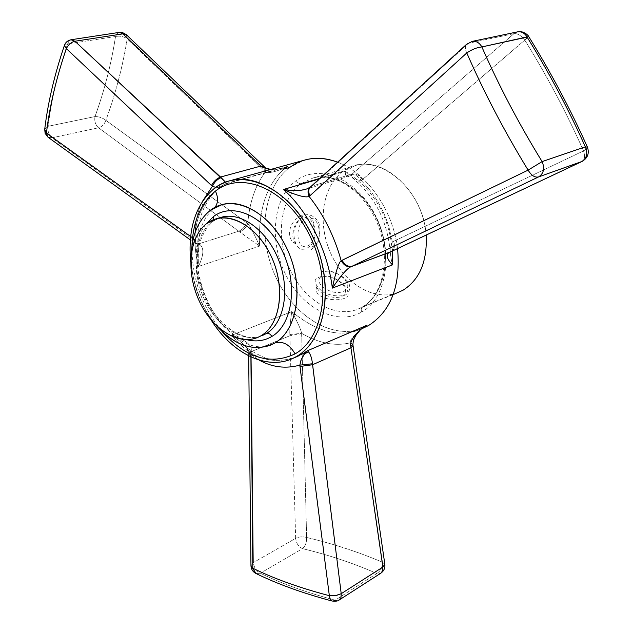 <?xml version="1.0" encoding="UTF-8"?>
<svg xmlns="http://www.w3.org/2000/svg" width="633" height="633" viewBox="0 0 633 633"><rect width="100%" height="100%" fill="white"/><g stroke="black" fill="none" stroke-linecap="round" stroke-linejoin="round"><path stroke-width="0.47" stroke-dasharray="3.17 2.37" d="M403.181 290.128C379.927 303.69 347.327 287.303 332.23 256.507C316.809 225.91 321.382 186.616 343.284 171.234C371.967 147.924 423.319 185.501 426.136 235.088C423.532 192.851 384.532 156.05 355.042 165.696L312.955 178.008L301.181 183.617L343.284 171.234L355.042 165.696M393.354 294.179L362.622 306.831C384.017 294.685 392.08 257.71 379.254 224.921C366.657 192.036 336.36 171.377 312.955 178.008L301.181 183.617C280.095 198.77 275.276 236.995 289.376 268.202C303.215 299.536 333.939 318.803 357.811 309.189L393.354 294.179M337.571 162.175C366.649 172.73 393.006 210.045 397.564 248.579C393.006 210.045 366.649 172.73 337.571 162.175M362.424 328.456C331.637 340.38 292.707 315.392 275.141 275.6C257.259 235.959 262.98 187.289 289.708 167.46L303.903 160.291M198.264 248.468L197.71 236.687L198.699 225.403L201.231 214.848L203.992 207.838L207.497 201.389L211.707 195.573L216.565 190.43L221.993 186.039L226.06 183.847L225.49 183.61L220.442 186.775L222.373 185.698L215.766 187.344L222.373 185.698L226.116 183.799L225.483 182.146L226.116 183.799L287.786 166.313L281.337 169.288L283.916 169.074L281.337 169.288C272.989 172.5 267.712 173.347 265.512 171.828C255.463 184.915 249.537 202.164 247.74 223.568L105.869 120.341C115.641 93.581 122.747 66.418 127.201 38.858L265.512 171.828C255.463 184.915 249.537 202.164 247.74 223.568C245.928 227.682 243.214 230.459 239.591 231.9L259.617 246.087C257.987 210.955 266.089 185.287 283.916 169.074C266.089 185.287 257.987 210.955 259.617 246.087L198.446 266.446C189.829 231.749 197.156 205.195 220.442 186.775L214.176 188.523L220.442 186.775L225.49 183.61L287.786 166.313L283.916 169.074L289.708 167.46C262.798 187.423 257.22 236.6 275.49 276.368C293.427 316.294 332.895 340.863 363.595 327.981M211.058 319.871C199.886 302.004 193.097 282.603 190.683 261.682C193.097 282.603 199.886 302.004 211.058 319.871M398.394 292.47C374.609 302.052 344.233 283.687 330.75 253.398C317.014 223.235 322.181 186.078 343.284 171.234L301.181 183.617C280.095 198.77 275.276 236.995 289.376 268.202C303.215 299.536 333.939 318.803 357.811 309.189L362.622 306.831L361.142 309.039L361.744 312.022C336.875 326.541 301.886 308.026 285.443 274.121C268.677 240.421 273.029 197.393 296.252 180.595C297.613 182.905 299.259 183.918 301.181 183.617C299.259 183.918 297.613 182.905 296.252 180.595C319.182 163.274 357.059 178.688 375.416 215.426C394.13 251.934 386.874 298.056 361.744 312.022L361.142 309.039L362.622 306.831C384.017 294.685 392.08 257.71 379.254 224.921C366.657 192.036 336.36 171.377 312.955 178.008C334.683 171.551 365.273 191.68 378.123 225.285C391.257 258.731 382.585 295.864 362.321 306.981L393.196 294.614M289.835 334.501L301.64 333.354C300.936 329.556 297.645 322.308 291.781 311.602C297.645 322.308 300.936 329.556 301.64 333.354L301.727 335.094L295.635 334.588L289.898 335.743L295.635 334.588L301.727 335.094L306.617 537.464C302.637 536.404 298.982 536.697 295.658 538.343L289.898 335.743L251.23 351.631L253.414 562.531L295.658 538.343L289.835 334.501C289.637 329.192 290.286 321.556 291.781 311.602L231.694 335.189C239.614 340.665 244.924 345.127 247.63 348.561L250.866 354.591L247.63 348.561C244.924 345.127 239.614 340.665 231.694 335.189C245.707 340 252.211 345.175 251.222 350.722L248.634 352.937L250.866 354.591L250.897 355.865L250.866 354.591L259.063 360.042L248.634 352.929L251.222 350.722C252.211 345.175 245.707 340 231.694 335.189C250.312 358.484 272.008 365.645 296.79 356.688C272.016 365.645 250.312 358.484 231.694 335.189L291.781 311.602C315.78 331.241 338.014 337.429 358.5 330.173L362.97 327.941L358.492 330.173C338.006 337.429 315.772 331.233 291.781 311.602C290.286 321.556 289.637 329.192 289.835 334.501L301.64 333.354C319 343.355 335.197 346.512 350.239 342.809L382.482 562.223C358.618 552.071 333.33 543.81 306.617 537.464L301.64 333.354C319 343.355 335.197 346.512 350.239 342.809C350.096 339.81 353.681 335.363 360.992 329.461L364.442 326.945M390.988 251.705C393.528 249.711 393.963 246.474 392.294 242.004L390.26 248.104C389.968 251.657 390.696 257.251 392.428 264.895C390.696 257.251 389.968 251.657 390.26 248.104L392.294 242.004L393.631 241.3C395.158 246.118 394.486 249.481 391.629 251.38C394.486 249.481 395.158 246.118 393.631 241.3L583.539 150.907C566.543 112.714 546.952 75.778 524.773 40.101C521.094 35.472 517.501 33.32 513.996 33.636L517.208 31.943L513.996 33.636L468.515 43.234L471.743 41.485L466.877 44.017L468.515 43.234L513.996 33.636L352.106 174.091L312.188 186.015L468.515 43.234L312.188 186.015L352.106 174.091L513.996 33.636C517.501 33.32 521.094 35.472 524.773 40.101C546.952 75.778 566.543 112.714 583.539 150.907L392.294 242.004C388.211 217.602 377.869 197.132 361.269 180.595L524.773 40.101L362.472 179.637C359.283 175.309 355.825 173.458 352.106 174.091C355.825 173.458 359.283 175.309 362.472 179.637L361.269 180.595L354.591 179.266L345.254 171.29L319.222 178.965M287.786 166.313L280.546 168.687L287.786 166.313L281.337 169.288C272.989 172.5 267.712 173.347 265.512 171.828L265.013 167.341L265.512 171.828L264.301 170.72L264.143 166.558L264.301 170.72L127.201 38.858C122.747 66.418 115.641 93.581 105.869 120.341C102.586 117.801 98.962 116.543 94.99 116.575C104.524 90.313 111.361 63.624 115.515 36.524L67.581 43.946C57.722 72.977 51.249 100.425 48.155 126.284L94.99 116.575C104.524 90.313 111.361 63.624 115.515 36.524L116.97 33.644L119.281 32.394L116.97 33.644L115.515 36.524C119.795 35.654 123.688 36.429 127.201 38.858L126.402 34.744L122.905 33.858M194.323 239.1L195.233 239.78C194.576 225.854 196.823 213.281 201.982 202.069C196.823 213.281 194.576 225.854 195.233 239.78L194.323 239.1L195.375 243.507L194.323 239.1M126.394 34.744L127.201 38.858C123.688 36.429 119.795 35.654 115.515 36.524L67.581 43.946L64.487 45.172L67.581 43.946L68.902 41.098L71.038 39.752L68.902 41.098L67.581 43.946C57.722 72.977 51.249 100.425 48.155 126.284C47.467 131.007 48.694 134.861 51.835 137.844L198.952 243.784L51.835 137.844L98.55 127.779L238.72 231.211L198.952 243.784L238.72 231.211L98.55 127.779C102.032 126.735 104.469 124.25 105.869 120.341L246.514 222.618C244.908 226.883 242.304 229.747 238.72 231.211C242.304 229.747 244.908 226.883 246.514 222.618L247.74 223.568C250.027 225.918 253.983 233.419 259.617 246.087L198.446 266.446C203.866 255.21 204.253 247.82 199.609 244.267L196.024 243.99L195.233 239.78L196.032 243.998L199.609 244.267C204.253 247.82 203.866 255.21 198.446 266.446C199.007 257.307 198.778 250.328 197.757 245.501L195.233 239.78L197.757 245.501C198.778 250.328 199.007 257.307 198.446 266.446C189.829 231.749 197.156 205.195 220.442 186.775M289.898 335.743L251.23 351.631L253.414 562.531C254.039 567.666 256.365 571.227 260.377 573.229C281.321 583.476 306.253 592.464 335.189 600.195L376.817 573.49C353.467 563.228 328.701 554.943 302.511 548.629L260.377 573.229L302.511 548.629C298.515 546.754 296.236 543.328 295.666 538.343L253.414 562.531L250.953 565.483M214.911 207.418L210.338 210.346L214.911 207.418M216.304 325.536C199.276 304.718 190.921 280.87 191.245 253.983C190.921 280.87 199.276 304.718 216.304 325.536M212.023 221.851L220.181 217.61L212.023 221.851L206.872 223.417L212.023 221.851C194.466 234.859 190.968 268.906 203.399 297.194C215.616 325.591 241.901 343.584 261.935 335.743C241.901 343.584 215.616 325.591 203.399 297.194C190.968 268.906 194.466 234.859 212.023 221.851M191.973 245.794C191.783 277.919 201.785 306.483 221.985 331.478M213.914 219.556L212.917 221.376L213.914 219.556M206.136 223.979C180.476 255.439 206.959 331.114 246.664 339.676M366.958 325.251L307.496 350.737M390.245 252.069C393.409 250.367 394.098 247.012 392.294 242.004C388.211 217.602 377.869 197.132 361.269 180.595L354.591 179.266L345.254 171.29C345.333 176.219 346.591 177.849 349.036 176.172C346.591 177.849 345.333 176.219 345.254 171.29C373.28 188.84 389.002 215.37 392.413 250.866M307.725 188.602L311.634 186.498L307.725 188.602M280.546 168.687L269.848 169.699L280.546 168.687M296.79 356.688L302.368 353.966M362.361 328.258L358.531 330.157M316.991 286.33C310.668 299.551 343.023 303.618 347.905 295.746C349.361 288.521 340.926 279.928 329.801 276.566C322.64 275.553 317.766 276.724 315.202 280.079C315.028 284.383 318.075 288.608 324.333 292.77C331.803 295.88 338.742 296.687 345.143 295.184C349.756 292.153 350.904 287.928 348.593 282.5C342.54 274.508 330.078 269.563 321.564 271.28L324.658 271.747C335.822 267.553 356.648 286.037 343.656 291.275C331.13 297.32 310.186 280.158 322.648 276.906C332.119 273.733 350.271 286.48 344.534 294.076C339.296 302.028 316.904 294.503 316.991 286.33M295.975 243.863C283.568 238.973 290.025 214.777 307.567 214.698C315.044 219.651 317.291 232.43 312.916 242.581C309.023 248.112 304.631 250.209 299.749 248.872C295.595 245.098 293.633 239.234 293.878 231.298C295.88 223.465 299.646 217.974 305.169 214.824C310.914 214.176 315.487 216.874 318.89 222.903C320.749 230.222 320.227 237.288 317.323 244.085L311.009 249.995L312.243 246.743C323.74 243.246 320.583 213.764 307.393 218.385C293.775 221.938 295.872 251.198 307.353 246.071C316.745 242.779 317.125 219.975 306.53 217.689C295.967 214.737 288.237 236.497 295.975 243.863M466.79 52.943C464.978 49.2 464.899 46.32 466.576 44.294C464.899 46.32 464.97 49.2 466.79 52.943M312.188 186.015L311.634 186.498M351.252 174.771C354.939 174.162 358.278 176.109 361.269 180.595C358.278 176.109 354.939 174.162 351.252 174.771L352.106 174.091M583.539 150.907C585.177 156.129 584.726 159.627 582.178 161.375C584.726 159.627 585.177 156.129 583.539 150.907C586.34 149.182 587.638 147.948 587.448 147.18C587.638 147.948 586.34 149.182 583.539 150.907M528.769 36.651L524.773 40.101L528.452 36.619M281.337 169.288L280.585 168.671L270.908 169.407M48.155 126.284L44.714 129.346L48.155 126.284L94.99 116.575C94.246 121.172 95.425 124.907 98.55 127.779C95.425 124.907 94.246 121.172 94.99 116.575C98.962 116.543 102.586 117.801 105.869 120.341C104.469 124.25 102.032 126.735 98.55 127.779L51.835 137.844C48.694 134.861 47.467 131.007 48.155 126.284M239.591 231.9C243.214 230.459 245.928 227.682 247.74 223.568C250.027 225.918 253.983 233.419 259.617 246.087L238.72 231.211M198.952 243.784L195.375 243.507L199.609 244.267M48.013 137.219L51.835 137.844L48.211 137.361M250.897 355.865L248.658 353.95L251.23 351.631L248.658 353.95L250.897 355.865M251.222 350.722L251.23 351.631M306.617 537.464C333.33 543.81 358.618 552.071 382.482 562.223C382.49 567.287 380.599 571.045 376.817 573.49C353.467 563.228 328.701 554.943 302.511 548.629C305.399 546.057 306.768 542.331 306.617 537.464C302.637 536.404 298.982 536.697 295.658 538.343C296.236 543.328 298.515 546.754 302.511 548.629C305.399 546.057 306.768 542.331 306.617 537.464M250.953 565.752L253.414 562.531C254.039 567.666 256.365 571.227 260.377 573.229L256.041 573.522L260.377 573.229C281.321 583.476 306.253 592.464 335.189 600.195L332.072 601.026L339.201 599.973M382.878 567.065L384.832 564.177L382.482 562.223C382.49 567.287 380.599 571.045 376.817 573.49L380.9 573.15L376.817 573.49L335.189 600.195L339.288 599.918M384.856 564.343L382.482 562.223L350.468 344.629L353.072 345.8L350.468 344.629L350.239 342.809L352.897 344.352L350.239 342.809C350.096 339.81 353.681 335.363 360.992 329.461L360.976 329.666M291.473 358.974L292.09 358.705M358.539 330.157L362.345 328.519M270.188 345.301C252.733 351.719 230.119 338.362 213.107 311.507C204.008 296.497 198.548 278.892 196.728 258.707L200.234 228.932L206.303 216.383L213.788 208.518L220.371 205.092M257.496 337.524L256.927 337.753M261.935 335.743C245.873 342.406 221.898 329.105 208.407 303.769C200.772 288.806 197.069 273.409 197.282 257.591C197.52 248.041 201.104 232.351 212.917 221.376L220.173 217.61M390.284 252.053L390.268 251.705C387.23 220.442 374.467 195.716 351.988 177.509L348.015 176.567L306.776 188.927M226.06 183.847L280.585 168.671M248.674 355.849L248.634 352.937C249.244 351.98 247.883 349.424 244.552 345.262C246.91 348.498 253.73 352.7 265.005 357.867C281.614 362.654 292.493 358.618 296.853 356.664M198.271 248.468C197.409 245.454 196.665 243.966 196.032 243.998L190.304 239.86"/><path stroke-width="0.95" d="M403.181 290.128C419.79 279.477 427.441 261.128 426.136 235.088C427.441 261.128 419.79 279.477 403.181 290.128L393.196 294.614M287.786 166.313L283.916 169.074L289.708 167.46C303.547 157.475 319.507 155.71 337.571 162.175C326.573 158.044 316.065 157.221 306.048 159.698L227.959 181.283L220.775 184.274L214.176 188.523C241.252 166.606 287.968 186.355 311.373 233.862C335.205 281.092 326.865 339.937 296.379 356.537C323.811 341.329 334.097 291.805 316.967 246.728C300.137 201.531 260.44 172.572 230.475 180.579M362.345 328.519L368.493 325.568C391.139 311.135 400.831 285.475 397.564 248.579C400.831 285.475 391.139 311.135 368.493 325.568L362.424 328.456M303.903 160.291L306.048 159.698M302.368 353.966L304.726 353.681L302.368 353.966L307.496 350.737L308.635 351.956C310.542 354.369 311.832 358.31 312.488 363.761L312.583 364.727L350.919 347.802L312.583 364.727L341.219 593.699L382.878 567.065L350.753 346.488C349.764 342.137 353.032 336.503 360.565 329.587L366.958 325.251L363.516 327.609L366.958 325.251L307.496 350.737L302.368 353.966L296.379 356.537C269.959 372.251 232.746 354.828 211.058 319.871C231.449 352.589 265.433 370.273 291.473 358.974L298.388 355.983M190.683 261.682C187.74 228.964 195.573 204.578 214.176 188.523C195.573 204.578 187.74 228.964 190.683 261.682M582.115 161.415L581.743 161.573C586.823 158.29 588.025 153.376 585.335 146.824L587.448 147.18C570.388 109.153 550.821 72.304 528.769 36.651L527.107 37.11C524.789 33.153 521.687 31.389 517.802 31.816L517.208 31.943L517.802 31.816C521.687 31.389 524.789 33.153 527.107 37.11C549.001 72.502 568.41 109.074 585.335 146.824L587.448 147.18C589.465 153.368 587.685 158.108 582.107 161.415L538.58 176.923C543.731 173.561 544.91 168.449 542.117 161.605C518.823 123.728 498.741 85.502 481.871 46.929L527.107 37.11C549.001 72.502 568.41 109.074 585.335 146.824L542.117 161.605C518.823 123.728 498.741 85.502 481.871 46.929C476.91 47.443 471.886 49.453 466.79 52.943L309.118 196.475C323.637 214.69 334.319 236.109 341.171 260.733L528.12 170.127C504.43 131.387 483.984 92.323 466.79 52.943C483.984 92.323 504.43 131.387 528.12 170.127L342.073 260.258C344.89 265.164 348.277 267.134 352.241 266.169L538.58 176.923L581.743 161.573L391.202 251.57L351.6 266.501C347.857 267.514 341.44 274.722 332.349 288.118L392.428 264.895C386.225 258.145 385.497 253.865 390.245 252.069L352.241 266.169L538.58 176.923C534.861 177.77 531.372 175.507 528.12 170.127L542.117 161.605L585.335 146.824C588.025 153.376 586.823 158.29 581.743 161.573L390.988 251.705M126.402 34.744L122.905 33.858L260.899 166.068L261.769 166.859L269.848 169.699L261.769 166.859L260.899 166.068L220.521 177.034L74.916 41.24L122.905 33.858L260.899 166.068L220.521 177.034L225.483 182.146L74.916 41.24C71.181 42.189 68.324 44.65 66.354 48.622C56.179 78.405 49.54 106.558 46.438 133.072L187.297 234.083M201.982 202.069L212.371 186.331L66.354 48.622L211.469 185.516C213.701 181.355 216.715 178.53 220.521 177.034C216.715 178.53 213.701 181.355 211.469 185.516L212.371 186.331L215.766 187.344L212.371 186.331C214.46 182.027 217.388 179.123 221.17 177.604C217.388 179.123 214.46 182.027 212.371 186.331L201.982 202.069M299.987 366.483L299.836 365.138C285.633 368.999 272.048 367.298 259.063 360.042C272.048 367.298 285.633 368.999 299.836 365.138L329.342 595.685L299.987 366.483L312.583 364.727L299.987 366.483M250.905 356.925L252.828 568.22C274.192 578.736 299.694 587.891 329.342 595.685C299.694 587.891 274.192 578.736 252.828 568.22L250.961 363.571M221.985 331.478C245.976 358.049 270.338 365.51 295.073 353.871C289.621 344.471 282.927 340.823 274.991 342.92C298.523 329.5 304.489 283.584 286.029 246.735C267.901 209.665 231.71 193.508 210.338 210.346C198.62 219.801 192.258 234.345 191.245 253.983C192.258 234.345 198.62 219.801 210.338 210.346L222.072 204.586C245.501 197.947 276.613 220.593 290.08 255.993C303.785 291.299 296.355 330.553 274.991 342.92C282.927 340.823 289.621 344.471 295.073 353.871C324.555 337.706 332.562 280.783 309.521 235.104C286.899 189.156 241.719 169.937 215.442 191.103C218.385 197.638 218.211 203.074 214.911 207.418C218.211 203.074 218.385 197.638 215.442 191.103C200.835 203.138 193.01 221.368 191.973 245.794M274.991 342.92C255.416 352.565 235.848 346.773 216.304 325.536C233.735 344.748 251.697 351.339 270.188 345.301L274.991 342.92M220.173 217.61L221.408 217.238C241.102 211.477 267.261 230.436 278.686 260.131C290.318 289.732 284.352 322.893 266.438 333.512L261.429 335.522C279.335 324.895 285.261 291.631 273.598 261.904C262.125 232.089 235.935 213.036 216.249 218.796L206.872 223.417C224.921 209.412 255.186 223.346 270.346 254.498C285.784 285.451 281.052 324.025 261.429 335.522C242.02 347.485 213.661 331.368 199.838 302.289C185.762 273.369 188.579 236.971 206.872 223.417C189.322 236.449 185.873 270.6 198.335 298.998C210.591 327.506 236.892 345.594 256.927 337.753L257.496 337.524M216.249 218.796L221.408 217.238C241.102 211.477 267.261 230.436 278.686 260.131C290.318 289.732 284.352 322.893 266.438 333.512C268.574 332.958 270.378 333.947 271.85 336.471C293.039 324.207 298.293 282.832 281.701 249.655C265.401 216.28 232.802 201.523 213.4 216.628L213.914 219.556L213.4 216.628L206.136 223.979M246.664 339.676C255.819 342.026 264.214 340.958 271.85 336.471C270.378 333.947 268.574 332.958 266.438 333.512L261.935 335.743M319.222 178.965L283.394 189.52C291.647 190.85 298.388 190.921 303.611 189.734M341.171 260.733C338.837 262.117 335.894 271.248 332.349 288.118C327.847 250.676 307.646 210.298 283.394 189.52C296.703 195.518 305.28 197.836 309.118 196.475C323.637 214.69 334.319 236.109 341.171 260.733C344.13 265.567 347.612 267.49 351.6 266.501L352.241 266.169C348.277 267.134 344.89 265.164 342.073 260.258L341.171 260.733C338.837 262.117 335.894 271.248 332.349 288.118C341.44 274.722 347.857 267.514 351.6 266.501C347.612 267.49 344.13 265.567 341.171 260.733M392.413 250.866L392.428 264.895C386.225 258.145 385.497 253.865 390.245 252.069M304.726 353.681L301.3 359.346L299.836 365.138L312.488 363.761L299.836 365.138L300.984 360.169L303.516 355.287L304.726 353.681L308.635 351.956L304.726 353.681L307.496 350.737L304.726 353.681M366.958 325.251L360.565 329.587C353.032 336.503 349.764 342.137 350.753 346.488L382.878 567.065L382.649 570.729L380.9 573.15L382.482 571.164L382.878 567.065L384.832 564.177L353.087 345.919M310.534 186.901L310.154 187.257C308.342 189.409 308.263 192.25 309.909 195.795L466.79 52.943C471.886 49.453 476.91 47.443 481.871 46.929C479.474 42.799 476.301 40.939 472.36 41.359L471.743 41.485L472.36 41.359C476.301 40.939 479.474 42.799 481.871 46.929L528.452 36.619M466.584 44.286L310.225 187.194L306.776 188.927C301.308 190.857 293.514 191.055 283.394 189.52C296.703 195.518 305.28 197.836 309.118 196.475C307.511 192.709 307.725 189.742 309.766 187.574C307.725 189.742 307.511 192.709 309.118 196.475L309.909 195.795C308.263 192.25 308.342 189.409 310.154 187.257L310.645 186.814M260.899 166.068L264.143 166.558L260.899 166.068M261.769 166.859L265.029 167.357L261.769 166.859M74.916 41.24L71.038 39.752L74.916 41.24C71.181 42.189 68.324 44.65 66.354 48.622L64.392 45.449C65.523 42.284 67.818 40.37 71.276 39.713L119.281 32.394L122.913 33.858L74.916 41.24M190.304 239.86L47.997 137.203L45.125 133.357L44.714 129.346L46.438 133.072C49.54 106.558 56.179 78.405 66.354 48.622L64.392 45.449C54.351 75.145 47.768 103.266 44.658 129.812L48.211 137.361M192.535 237.826L46.438 133.072L48.013 137.219M250.953 565.483L256.041 573.522L250.953 565.752C251.166 569.13 252.702 571.631 255.542 573.276C277.048 583.871 302.558 593.121 332.056 601.018C335.799 601.453 338.204 601.081 339.288 599.918L341.021 597.457L341.211 593.699L382.878 567.065M339.201 599.973L341.021 597.457L341.211 593.699L336.519 595.424L329.342 595.685L329.382 596.262L330.41 599.609L332.072 601.026L330.197 599.229L329.342 595.685L335.585 595.598L341.219 593.699L312.488 363.761C311.832 358.31 310.542 354.369 308.635 351.956L307.496 350.737M353.072 345.8L350.919 347.802L353.072 345.8L352.905 344.487M352.897 344.352L350.753 346.488L352.897 344.352L353.443 340.206L355.928 335.292L360.565 329.587L364.442 326.945M538.58 176.923C534.861 177.77 531.372 175.507 528.12 170.127L542.117 161.605C544.91 168.449 543.731 173.561 538.58 176.923M122.913 33.858L119.281 32.394L122.573 32.592L126.276 34.625M292.09 358.705L296.861 356.664M220.371 205.092L222.072 204.586M391.59 251.396L581.972 161.478M391.447 251.467L390.933 251.736M390.767 251.831L390.284 252.053M528.769 36.651C529.172 36.192 523.657 30.4 517.802 31.816L472.36 41.359L466.584 44.294M264.016 166.439L126.41 34.76M264.135 166.55L264.887 167.239M270.908 169.407C266.825 168.544 264.863 167.856 265.013 167.341M250.953 565.767L248.674 355.849M384.856 564.343C385.236 567.991 383.914 570.926 380.9 573.15L339.288 599.918"/></g></svg>
